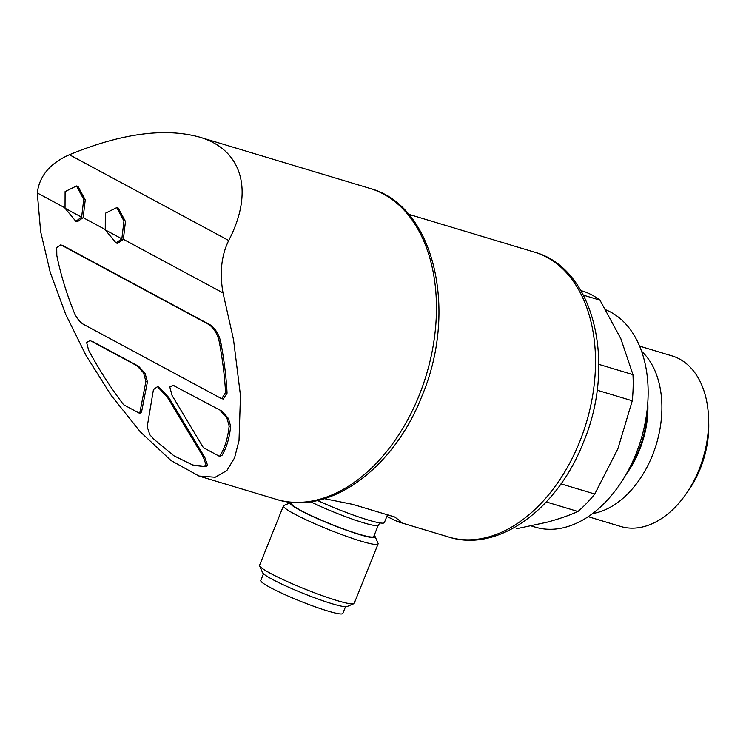 <?xml version="1.0" encoding="UTF-8"?>
<svg xmlns="http://www.w3.org/2000/svg" width="746" height="746" viewBox="0 0 746 746"><rect width="100%" height="100%" fill="white"/><g stroke="black" fill="none" stroke-linecap="round" stroke-linejoin="round"><path stroke-width="1.12" d="M386.829 516.484L398.131 521.818L400.77 521.473L394.643 516.969L352.998 504.427L324.407 498.682M583.428 295.164L599.952 300.144L620.849 338.703L632.962 374.632A125.384 83.282 106.8 0 1 632.263 400.77L617.912 448.719L594.767 494.029A125.384 83.282 106.8 0 1 577.945 511.495C569.151 515.449 558.866 519.02 547.088 522.2L516.344 528.793M580.882 290.576L583.829 291.462A125.384 83.282 106.8 0 1 599.952 300.144M560.983 483.865L594.767 494.029M546.296 501.965L577.945 511.495M173.081 385.318L169.79 386.969L172.084 395.501L203.378 447.665L219.529 456.356A154.711 102.752 -73.2 0 0 222 455.377C226.476 447.973 229.376 438.312 230.682 426.386L228.425 418.459L221.749 411.037L173.081 385.318L221.749 411.037M89.996 340.596L86.62 342.489L88.634 350.284C98.873 369.307 110.52 387.454 123.575 404.714L139.716 413.405L145.908 381.411L147.428 381.868L145.069 373.298L138.542 366.249L92.429 341.426M139.716 413.405L141.535 412.053L147.428 381.868M193.54 465.383L205.588 466.679L207.64 465.513L206.12 465.056L203.257 456.878L167.3 397.077L168.82 397.534L158.991 387.146L157.471 386.68L167.3 397.077M207.64 465.513L204.777 457.335L168.82 397.534M157.471 386.68L153.434 389.617L147.204 426.712L149.806 434.741L153.788 439.161L173.911 455.787L193.54 465.392M61.704 245.294L209.318 324.752C214.661 329.135 218.065 335.243 219.511 343.067C222.793 360.999 224.798 377.551 225.544 392.722L221.721 398.616L220.741 398.205L82.862 323.988C78.889 321.134 75.775 316.77 73.509 310.895C66.068 292.106 60.501 273.642 56.817 255.496L56.715 247.532L60.715 244.884L63.233 245.751L210.838 325.209C216.191 329.592 219.585 335.7 221.03 343.524C224.313 361.456 226.318 378.008 227.064 393.179L223.25 399.073L221.721 398.625M63.233 245.751L60.724 244.875M75.831 221.273L65.033 208.246L65.098 191.61L76.502 185.978L83.729 199.359L81.631 217.179L75.831 221.273L77.351 221.739L83.151 217.636L105.074 229.442M116.059 242.926L105.261 229.899L105.317 213.263L116.721 207.63L123.948 221.012L121.85 238.832L116.059 242.926L117.579 243.392L123.37 239.289L223.026 292.926L233.526 339.682L240.464 395.501L239.009 440.672L234.533 457.923L226.84 470.605L215.202 477.244L198.995 476.051L171.048 460.562L140.201 431.72L111.275 395.492L86.172 355.721L65.629 314.206L50.243 272.355L40.638 231.596L37.3 192.962L64.855 207.789M83.151 217.636L85.249 199.872L78.022 186.435L76.502 185.968M123.37 239.289L125.468 221.469L118.241 208.087L116.721 207.621M37.3 192.962C39.361 175.991 50.066 163.243 69.406 154.739L228.714 240.492C221.385 255.402 219.492 272.877 223.026 292.926M228.714 240.492C254.358 191.246 242.506 149.554 199.294 137.04C164.502 127.547 121.206 133.45 69.406 154.739M598.824 364.356L632.962 374.632M597.089 390.177L632.263 400.77M605.845 309.832A114.334 75.933 106.8 0 1 635.909 454.081A114.334 75.933 106.8 0 1 535.33 527.161L531.264 525.939M647.23 408.92A78.209 51.94 106.8 0 1 638.884 449.913A78.209 51.94 106.8 0 1 629.27 468.563M647.789 402.402A79.188 52.593 106.8 0 1 639.462 450.22A79.188 52.593 106.8 0 1 626.136 474.316M641.513 351.198A89.063 59.158 106.8 0 1 652.377 455.498A89.063 59.158 106.8 0 1 592.641 513.537M639.555 346.116L672.081 355.917A89.063 59.158 106.8 0 1 708.513 417.2A89.063 59.158 106.8 0 1 699.086 469.56A89.063 59.158 106.8 0 1 684.949 495.503A89.063 59.158 106.8 0 1 620.737 526.49L588.202 516.689M708.513 417.2L708.7 421.994A79.188 52.593 106.8 0 1 700.317 468.544A79.188 52.593 106.8 0 1 687.747 491.605L684.949 495.503M105.261 229.899L121.85 238.832M65.033 208.246L81.631 217.179M220.229 410.58L226.905 418.002L229.162 425.929C227.782 438.695 224.574 448.84 219.529 456.356M226.905 418.002L228.425 418.459M90.909 340.969L137.022 365.792L143.549 372.841L145.069 373.298M143.549 372.841L145.908 381.411M206.12 465.056L204.059 466.222L205.588 466.679M204.059 466.222L192.03 464.935M387.5 514.815L384.367 522.601A48.882 4.914 -158.1 0 1 317.526 500.491M310.653 501.75A44.2 4.439 -158.1 0 0 353.735 519.598A44.2 4.439 -158.1 0 0 378.297 525.175L373.718 536.551A44.2 4.439 -158.1 0 1 345.818 529.809A44.2 4.439 -158.1 0 1 301.067 510.544A44.2 4.439 -158.1 0 1 291.695 503.578L292.19 502.338M374.166 535.442A45.786 4.597 -158.1 0 1 375.145 536.626A45.786 4.597 -158.1 0 1 348.307 530.872A45.786 4.597 -158.1 0 1 299.929 510.199A45.786 4.597 -158.1 0 1 290.614 502.645A45.786 4.597 -158.1 0 1 292.143 502.468M375.145 536.626L378.045 543.33A51.008 5.119 -158.1 0 1 378.101 543.909A51.008 5.119 -158.1 0 1 345.902 536.122A51.008 5.119 -158.1 0 1 294.26 513.891A51.008 5.119 -158.1 0 1 283.452 505.853A51.008 5.119 -158.1 0 1 283.881 505.471L290.614 502.645M378.101 543.909L354.21 603.337A51.008 5.119 -158.1 0 1 353.772 603.719A51.008 5.119 -158.1 0 1 319.726 594.721A51.008 5.119 -158.1 0 1 270.369 573.32A51.008 5.119 -158.1 0 1 259.608 565.86A51.008 5.119 -158.1 0 1 259.561 565.282L283.452 505.853M353.772 603.719L347.039 606.545A45.786 4.597 -158.1 0 1 316.472 598.469A45.786 4.597 -158.1 0 1 272.169 579.26A45.786 4.597 -158.1 0 1 262.508 572.564L259.608 565.86M345.51 606.722L342.806 613.454A44.2 4.439 -158.1 0 1 314.905 606.712A44.2 4.439 -158.1 0 1 270.145 587.447A44.2 4.439 -158.1 0 1 260.774 580.481L263.487 573.749M579.605 441.958A148.762 98.808 106.8 0 1 448.728 537.045C498.393 552.982 557.794 508.613 583.316 442.565C616.383 364.608 594.832 268.504 534.49 252.148A148.762 98.808 106.8 0 1 579.605 441.958M203.257 456.878L204.777 457.335M419.084 395.548A162.367 107.834 106.8 0 1 276.244 499.326C329.154 516.502 393.953 468.441 421.947 396.014C458.277 310.467 434.358 205.523 369.848 188.384A162.367 107.834 106.8 0 1 419.084 395.548M209.318 324.752L210.838 325.209M225.544 392.722L227.064 393.179M219.511 343.067L221.03 343.524M174.126 385.766L175.646 386.223M229.162 425.929L230.682 426.386M137.022 365.792L138.542 366.249M398.131 521.818L448.728 537.045M408.594 214.251L534.49 252.148M198.986 476.069L276.244 499.326M199.294 137.04L369.848 188.384M378.297 525.175C379.583 523.291 380.488 522.498 381.01 522.797"/></g></svg>
